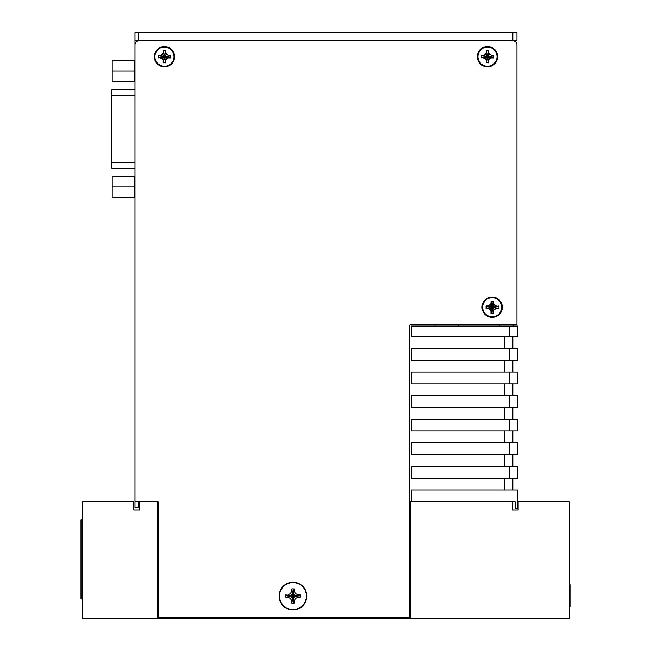 <?xml version="1.0" encoding="UTF-8"?>
<svg xmlns="http://www.w3.org/2000/svg" width="651" height="651" viewBox="0 0 651 651"><rect width="100%" height="100%" fill="white"/><g stroke="black" fill="none" stroke-linecap="round" stroke-linejoin="round"><path stroke-width="0.98" d="M138.451 501.742L138.451 507.634L134.993 507.634L134.993 44.927A4.126 4.126 0 0 1 139.119 40.801M516.951 65.556L516.951 324.914L410.26 324.914A0.586 0.586 0 0 0 409.674 325.5L409.674 617.27L158.575 617.27L158.575 502.328A0.586 0.586 0 0 0 157.981 501.742L157.396 501.742L157.981 501.742L157.981 618.45L157.396 618.45L157.396 501.742L139.713 501.742L139.713 509.993L133.813 509.993L133.813 501.742L82.531 501.742L82.531 618.45L157.396 618.45M134.993 501.742L139.713 501.742M134.993 72.635L134.993 40.801L512.825 40.801A4.126 4.126 0 0 1 516.951 44.927L516.951 317.363M477.338 56.718A10.139 10.139 0 0 0 487.477 66.858A10.139 10.139 0 0 0 497.616 56.718A10.139 10.139 0 0 0 487.477 46.579A10.139 10.139 0 0 0 477.338 56.718M279.108 596.047A13.85 13.85 0 0 0 292.966 609.906A13.85 13.85 0 0 0 306.816 596.047A13.85 13.85 0 0 0 292.966 582.197A13.85 13.85 0 0 0 279.108 596.047M154.328 56.718A10.139 10.139 0 0 0 164.467 66.858A10.139 10.139 0 0 0 174.606 56.718A10.139 10.139 0 0 0 164.467 46.579A10.139 10.139 0 0 0 154.328 56.718M482.057 307.231A10.139 10.139 0 0 0 492.197 317.363A10.139 10.139 0 0 0 502.328 307.231A10.139 10.139 0 0 0 492.197 297.092A10.139 10.139 0 0 0 482.057 307.231M82.531 520.011L81.001 520.011L81.001 599.001L82.531 599.001M516.951 297.092L516.951 162.229M512.825 32.55L512.825 40.801L516.951 40.801L516.951 32.55L134.993 32.55L134.993 40.801L134.993 32.55M134.993 168.357L111.923 168.357L111.923 89.61L134.993 89.61M112.216 70.983L112.216 81.701L134.326 81.701L134.326 60.258L112.216 60.258L112.216 70.983L134.326 70.983M112.216 186.983L112.216 197.701L134.326 197.701L134.326 176.266L112.216 176.266L112.216 186.983L134.326 186.983M154.621 56.718A9.846 9.846 0 0 0 164.467 66.557A9.846 9.846 0 0 0 174.313 56.718A9.846 9.846 0 0 0 164.467 46.872A9.846 9.846 0 0 0 154.621 56.718M174.012 56.718A9.545 9.545 0 0 1 164.467 66.264A9.545 9.545 0 0 1 154.914 56.718A9.545 9.545 0 0 1 164.467 47.165A9.545 9.545 0 0 1 174.012 56.718M160.594 57.687L158.657 57.687L160.496 57.98L164.467 56.718L162.416 58.769L160.569 57.703M158.307 57.98L158.307 55.457L164.467 56.718L158.657 57.687M163.482 52.821L160.594 55.75L164.467 56.718L162.416 54.668L163.482 52.821L164.467 56.718L163.434 50.794L165.492 50.794L164.467 56.718L165.452 52.821L166.518 54.668L164.467 56.718L170.277 55.75L164.467 56.718L170.277 57.687L164.467 56.718L166.518 58.769L165.452 60.608L164.467 56.718L165.492 62.642L163.434 62.642L164.467 56.718L163.482 60.608L162.213 58.972L163.482 60.608M162.213 54.464L160.569 55.734M163.206 52.747L163.434 50.794M163.206 50.558L165.492 50.794M166.721 54.464L168.438 55.457L165.452 52.821M168.438 55.457L170.277 55.75M170.619 55.457L170.277 57.687M165.452 60.608L168.34 57.687M166.721 58.972L168.357 57.703M165.728 60.689L165.492 62.642M165.728 62.87L163.434 62.642M477.631 56.718A9.846 9.846 0 0 0 487.477 66.557A9.846 9.846 0 0 0 497.323 56.718A9.846 9.846 0 0 0 487.477 46.872A9.846 9.846 0 0 0 477.631 56.718M497.022 56.718A9.545 9.545 0 0 1 487.477 66.264A9.545 9.545 0 0 1 477.932 56.718A9.545 9.545 0 0 1 487.477 47.165A9.545 9.545 0 0 1 497.022 56.718M483.603 57.687L481.667 57.687L483.506 57.98L487.477 56.718L485.426 58.769L483.579 57.703M481.325 57.98L481.325 55.457L487.477 56.718L481.667 57.687M486.492 52.821L483.603 55.75L487.477 56.718L485.426 54.668L486.492 52.821L487.477 56.718L486.452 50.794L488.502 50.794L487.477 56.718L488.462 52.821L489.528 54.668L487.477 56.718L493.287 55.75L487.477 56.718L493.287 57.687L487.477 56.718L489.528 58.769L488.462 60.608L487.477 56.718L488.502 62.642L486.452 62.642L487.477 56.718L486.492 60.608L485.223 58.972L486.492 60.608M485.223 54.464L483.579 55.734M486.216 52.747L486.452 50.794M486.216 50.558L488.502 50.794M489.731 54.464L491.448 55.457L488.462 52.821M491.448 55.457L493.287 55.75M493.629 55.457L493.287 57.687M488.462 60.608L491.35 57.687M489.731 58.972L491.375 57.703M488.738 60.689L488.502 62.642M488.738 62.87L486.452 62.642M306.434 596.047A13.468 13.468 0 0 1 292.966 609.523A13.468 13.468 0 0 1 279.499 596.047A13.468 13.468 0 0 1 292.966 582.58A13.468 13.468 0 0 1 306.434 596.047M288.011 594.933L290.444 593.533L291.843 591.1L291.843 588.862L294.081 588.862L294.081 591.1L295.489 593.533L297.914 594.933L300.152 594.933L300.152 597.17L297.914 597.17L295.489 598.57L294.081 601.003L294.081 603.241L291.843 603.241L291.843 601.003L290.444 598.57L288.011 597.17L285.773 597.17L285.773 594.933L292.966 596.047L285.773 597.17M288.011 597.17L292.966 596.047L285.773 594.933M290.444 593.533L292.966 596.047L291.843 591.1M291.843 588.862L292.966 596.047L294.081 588.862M294.081 591.1L292.966 596.047L295.489 593.533M297.914 594.933L292.966 596.047L300.152 594.933M300.152 597.17L292.966 596.047L297.914 597.17M295.489 598.57L292.966 596.047L294.081 601.003M294.081 603.241L292.966 596.047L291.843 603.241M291.843 601.003L292.966 596.047L290.444 598.57M411.44 501.742L515.177 501.742L515.177 508.813L517.537 508.813L517.537 489.951L411.44 489.951L411.44 501.742M411.44 478.168L517.537 478.168L517.537 466.376L411.44 466.376L411.44 478.168M458.597 326.086L458.597 324.914L435.014 324.914L435.014 326.086M517.537 326.086L411.44 326.086L411.44 336.697L517.537 336.697L517.537 326.086M517.537 348.488L411.44 348.488L411.44 360.28L517.537 360.28L517.537 348.488M517.537 372.063L411.44 372.063L411.44 383.854L517.537 383.854L517.537 372.063M517.537 395.645L411.44 395.645L411.44 407.428L517.537 407.428L517.537 395.645M517.537 419.22L411.44 419.22L411.44 431.011L517.537 431.011L517.537 419.22M517.537 442.794L411.44 442.794L411.44 454.585L517.537 454.585L517.537 442.794M512.825 454.585L512.825 466.376M512.825 431.011L512.825 442.794M512.825 407.428L512.825 419.22M512.825 383.854L512.825 395.645M512.825 360.28L512.825 372.063M512.825 336.697L512.825 348.488M499.382 324.914L499.382 326.086M513.297 324.914L513.297 326.086M512.825 478.168L512.825 489.951M482.35 307.231A9.846 9.846 0 0 0 492.197 317.07A9.846 9.846 0 0 0 502.035 307.231A9.846 9.846 0 0 0 492.197 297.385A9.846 9.846 0 0 0 482.35 307.231M501.742 307.231A9.545 9.545 0 0 1 492.197 316.777A9.545 9.545 0 0 1 482.643 307.231A9.545 9.545 0 0 1 492.197 297.678A9.545 9.545 0 0 1 501.742 307.231M488.315 308.2L486.378 308.2L488.226 308.484L492.197 307.231L490.146 309.274L488.299 308.216M486.037 308.484L486.037 305.97L492.197 307.231L486.378 308.2M491.204 303.333L488.315 306.263L492.189 307.231L490.146 305.181L491.204 303.333L492.197 307.231L491.163 301.307L493.222 301.307L492.197 307.231L493.181 303.333L494.239 305.181L492.197 307.231L498.007 306.263L492.197 307.231L498.007 308.2L492.197 307.231L494.239 309.274L493.181 311.121L492.197 307.231L493.222 313.147L491.163 313.147L492.197 307.231L491.204 311.121L489.943 309.477L491.204 311.121M489.943 304.977L488.299 306.247M490.935 303.26L491.163 301.307M490.935 301.071L493.222 301.307M494.443 304.977L496.16 305.97L493.181 303.333M496.16 305.97L498.007 306.263M498.349 305.97L498.007 308.2M493.181 311.121L496.07 308.2M494.443 309.477L496.086 308.216M493.45 311.194L493.222 313.147M493.45 313.383L491.163 313.147M569.999 606.602L569.405 606.602L569.999 606.602L569.999 584.557L569.405 584.557L569.999 584.557L569.999 606.602M512.231 509.993L518.131 509.993L518.131 501.742L569.405 501.742L569.405 618.45L410.854 618.45L410.854 501.742L512.231 501.742L512.231 509.993M409.674 501.742L410.854 501.742M410.854 618.45L157.981 618.45M138.769 32.55L138.769 40.801M111.923 162.465L134.993 162.465M134.993 95.502L111.923 95.502M160.496 57.98L162.213 58.972M163.206 62.87L163.206 60.689M170.619 57.98L168.438 57.98M165.728 50.558L165.728 52.747M158.307 55.457L160.496 55.457M158.543 57.744L158.543 55.685M158.657 55.75L160.594 55.75M163.499 52.845L163.499 50.908M165.435 50.908L165.435 52.845M170.391 55.685L170.391 57.744M165.435 60.592L165.435 62.529M163.499 62.529L163.499 60.592M483.506 57.98L485.223 58.972M486.216 62.87L486.216 60.689M493.629 57.98L491.448 57.98M488.738 50.558L488.738 52.747M481.325 55.457L483.506 55.457M481.553 57.744L481.553 55.685M481.667 55.75L483.603 55.75M486.509 52.845L486.509 50.908M488.445 50.908L488.445 52.845M493.401 55.685L493.401 57.744M488.445 60.592L488.445 62.529M486.509 62.529L486.509 60.592M504.574 348.488L504.574 336.697M504.574 372.063L504.574 360.28M504.574 395.645L504.574 383.854M504.574 419.22L504.574 407.428M504.574 442.794L504.574 431.011M504.574 466.376L504.574 454.585M504.574 489.951L504.574 478.168M509.285 478.168L509.285 466.376M509.285 454.585L509.285 442.794M509.285 431.011L509.285 419.22M509.285 407.428L509.285 395.645M509.285 383.854L509.285 372.063M509.285 360.28L509.285 348.488M509.285 336.697L509.285 326.086M488.226 308.484L489.943 309.477M490.935 313.383L490.935 311.194M498.349 308.484L496.16 308.484M493.45 301.071L493.45 303.26M486.037 305.97L488.226 305.97M486.273 308.257L486.273 306.198M486.378 306.263L488.315 306.263M491.22 303.35L491.22 301.413M493.165 301.413L493.165 303.35M498.113 306.198L498.113 308.257M493.165 311.105L493.165 313.041M491.22 313.041L491.22 311.105M410.26 501.742L410.26 618.45M134.326 77.388L134.993 77.388M134.326 64.579L134.993 64.579M134.326 193.388L134.993 193.388M134.326 180.579L134.993 180.579"/></g></svg>
